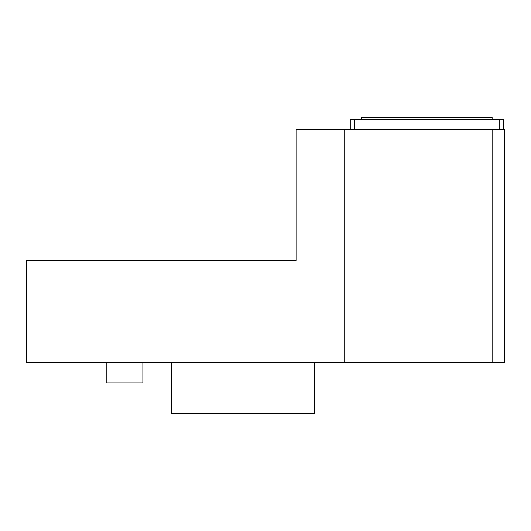 <?xml version="1.0" encoding="UTF-8"?>
<svg xmlns="http://www.w3.org/2000/svg" width="531" height="531" viewBox="0 0 531 531"><rect width="100%" height="100%" fill="white"/><g stroke="black" fill="none" stroke-linecap="round" stroke-linejoin="round"><path stroke-width="0.8" d="M503.428 129.683L503.428 119.475L350.254 119.475L350.254 129.683M354.343 119.475L354.343 129.683M499.346 119.475L499.346 129.683M106.2 362.507L106.2 382.931L142.958 382.931L142.958 362.507M171.553 362.507L171.553 413.569L314.518 413.569L314.518 362.507M26.55 260.396L296.132 260.396L296.132 129.683L504.45 129.683L504.45 362.507L26.55 362.507L26.55 260.396M492.197 129.683L492.197 362.507M344.738 129.683L344.738 362.507M492.197 119.475L492.197 117.431L361.492 117.431L361.492 119.475"/></g></svg>
